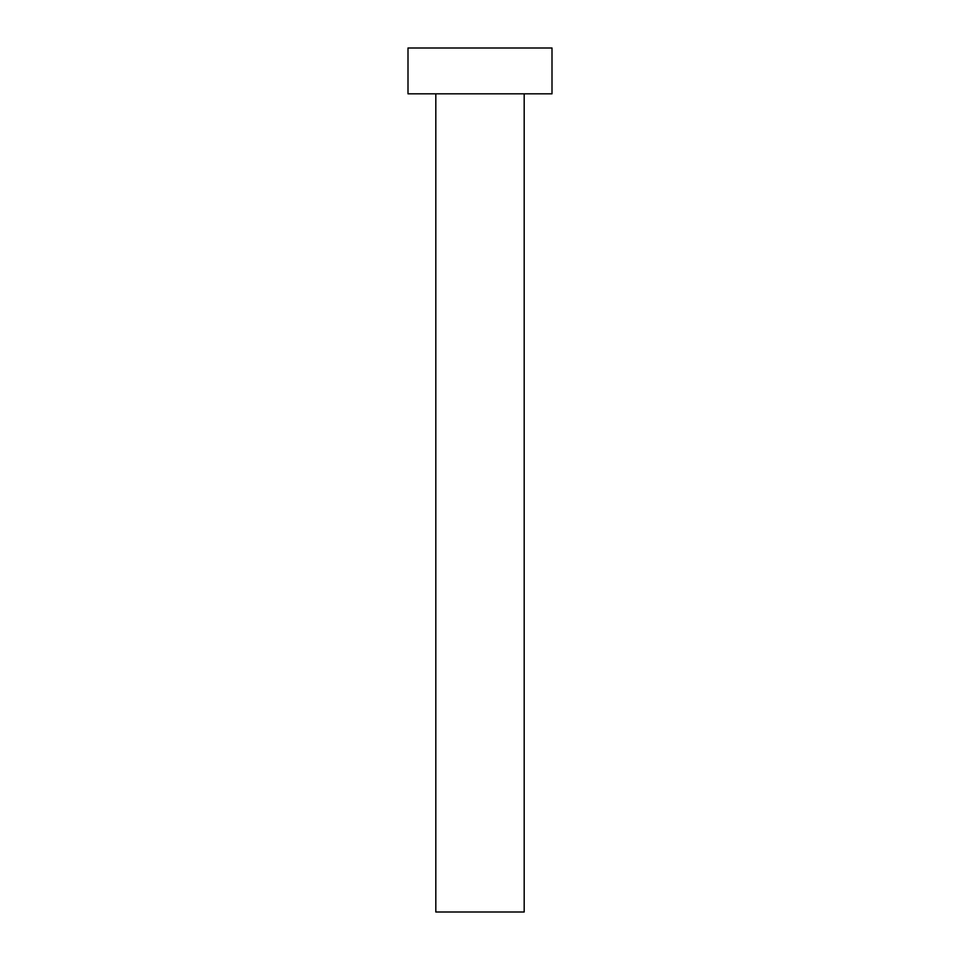 <?xml version="1.0" encoding="UTF-8"?>
<svg xmlns="http://www.w3.org/2000/svg" width="960" height="960" viewBox="0 0 960 960"><rect width="100%" height="100%" fill="white"/><g stroke="black" fill="none" stroke-linecap="round" stroke-linejoin="round"><path stroke-width="0.72" stroke-dasharray="4.8 3.6" d="M524.184 93.816L408 93.816L524.184 93.816M408 48L552 48L408 48M524.184 912L435.816 912L524.184 912"/><path stroke-width="1.44" d="M435.816 93.816L435.816 912L524.184 912L524.184 93.816L524.184 912L435.816 912L435.816 93.816M408 48L408 93.816L552 93.816L552 48L408 48L408 93.816L552 93.816L552 48L408 48"/></g></svg>
